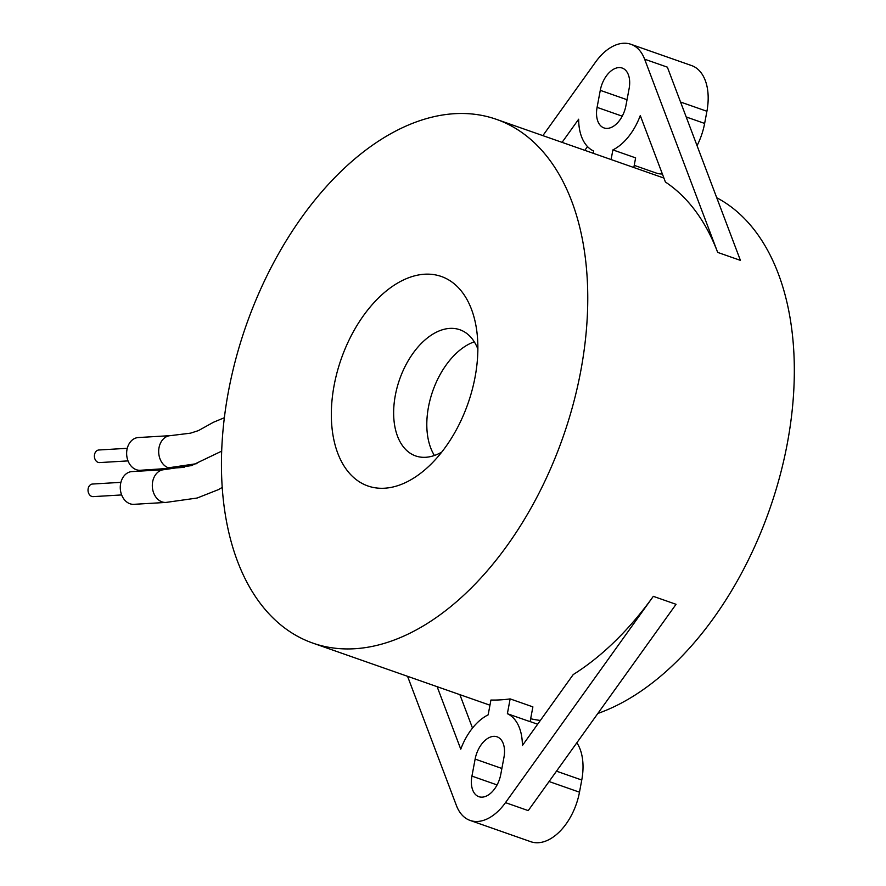 <?xml version="1.0" encoding="UTF-8"?>
<svg xmlns="http://www.w3.org/2000/svg" width="886" height="886" viewBox="0 0 886 886"><rect width="100%" height="100%" fill="white"/><g stroke="black" fill="none" stroke-linecap="round" stroke-linejoin="round"><path stroke-width="1.33" d="M121.648 494.942L93.263 496.625A6.302 4.862 -93.4 0 1 91.745 496.415A6.302 4.862 -93.4 0 1 88.035 489.637A6.302 4.862 -93.4 0 1 92.509 484.033L120.906 482.349M128.016 460.897L99.631 462.581A6.302 4.862 -93.4 0 1 98.124 462.37A6.302 4.862 -93.4 0 1 94.403 455.592A6.302 4.862 -93.4 0 1 98.889 449.988L127.274 448.305M184.255 467.354L140.276 470.278A16.402 12.648 -93.4 0 1 136.344 469.713A16.402 12.648 -93.4 0 1 126.676 452.104A16.402 12.648 -93.4 0 1 138.338 437.54L170.367 435.646A16.402 12.648 -93.4 0 0 158.716 450.199A16.402 12.648 -93.4 0 0 168.384 467.819L196.969 463.622M129.976 503.757A16.402 12.648 -93.4 0 1 120.308 486.148A16.402 12.648 -93.4 0 1 131.959 471.585L163.999 469.691A16.402 12.648 -93.4 0 0 152.348 484.254A16.402 12.648 -93.4 0 0 162.016 501.864A16.402 12.648 -93.4 0 0 165.937 502.428L133.908 504.322A16.402 12.648 -93.4 0 1 129.976 503.757M334.122 385.399A111.005 67.192 109.3 0 1 408.081 277.971A111.005 67.192 109.3 0 1 476.668 330.09A111.005 67.192 109.3 0 1 475.084 377.037A111.005 67.192 109.3 0 1 428.968 466.147A111.005 67.192 109.3 0 1 354.433 478.174A111.005 67.192 109.3 0 1 334.122 385.399M477.875 349.051A66.849 40.468 -70.7 0 0 459.889 329.758A66.849 40.468 -70.7 0 0 395.322 395.355A66.849 40.468 -70.7 0 0 415.656 455.936A66.849 40.468 -70.7 0 0 441.749 452.081M434.428 455.482A66.849 40.468 109.3 0 1 428.481 406.984A66.849 40.468 109.3 0 1 474.276 341.83M407.56 676.306L456.423 805.551A50.458 30.545 109.3 0 0 470.123 820.436A50.458 30.545 109.3 0 0 505.496 802.638L653.314 596.333A277.506 167.963 109.3 0 1 573.231 674.556L522.386 745.525A50.458 30.545 -70.7 0 0 507.379 713.706L530.116 721.669L532.885 706.873L510.148 698.899A277.506 167.963 109.3 0 1 490.922 700.04L488.153 714.847A50.458 30.545 -70.7 0 0 460.764 749.179L437.13 686.683M228.4 391.667A277.506 167.963 -70.7 0 0 312.802 643.092A277.506 167.963 -70.7 0 0 580.806 370.769A277.506 167.963 -70.7 0 0 496.415 119.344A277.506 167.963 -70.7 0 0 228.4 391.667M530.67 718.745A277.506 167.963 -70.7 0 0 540.349 720.451M597.84 713.463A277.506 167.963 -70.7 0 0 787.366 443.177A277.506 167.963 -70.7 0 0 716.741 197.755M472.504 728.07L459.878 694.646M505.496 802.638L528.233 810.612L676.051 604.307L653.314 596.333M542.874 135.624L595.547 62.098A50.458 30.545 -70.7 0 1 630.932 44.3A50.458 30.545 -70.7 0 1 644.631 59.196L717.671 252.399A277.506 167.963 -70.7 0 0 665.408 182.018L640.279 115.557A50.458 30.545 109.3 0 1 612.89 149.9L635.627 157.874L633.822 167.52M644.631 59.196L667.368 67.159L740.419 260.373L717.671 252.399M587.507 146.578L584.815 150.332M597.086 107.361A22.704 13.744 -70.7 0 0 603.997 127.927A22.704 13.744 -70.7 0 0 625.926 105.644L629.115 88.622A22.704 13.744 -70.7 0 0 622.205 68.056A22.704 13.744 -70.7 0 0 600.276 90.339L597.086 107.361L622.238 116.177M634.232 165.35L655.917 172.947A50.458 30.545 -70.7 0 0 662.385 174.01M697.049 145.658A50.458 30.545 -70.7 0 0 704.636 123.431L706.917 111.271A50.458 30.545 -70.7 0 0 691.567 65.564L630.932 44.3M593.243 153.289L593.664 151.041A50.458 30.545 109.3 0 1 578.658 119.211L562.078 142.358M612.89 149.9L611.085 159.546M470.123 820.436L530.758 841.7A50.458 30.545 -70.7 0 0 579.488 792.184L581.759 780.023A50.458 30.545 -70.7 0 0 576.852 742.767M507.379 713.706L510.148 698.899M471.939 776.114L475.129 759.092A22.704 13.744 109.3 0 1 497.046 736.809A22.704 13.744 109.3 0 1 503.957 757.386L500.767 774.408A22.704 13.744 109.3 0 1 478.839 796.68A22.704 13.744 109.3 0 1 471.939 776.114L497.079 784.93M172.316 468.384A16.402 12.648 -93.4 0 1 168.384 467.819M600.276 90.339L627.033 99.719M704.636 123.431L686.196 116.963M706.917 111.271L680.548 102.034M581.759 780.023L556.497 771.174M579.488 792.184L549.076 781.53M475.129 759.092L501.886 768.472M224.357 417.727L213.46 422.257L198.386 430.629L190.49 433.165L170.367 435.646M222.209 487.422L218.344 489.659L197.135 498.032L165.937 502.428M221.677 451.14L191.476 465.593L163.999 469.691M312.802 643.092L489.958 705.201M496.415 119.344L663.913 178.064M530.138 721.592L537.647 724.227"/></g></svg>
